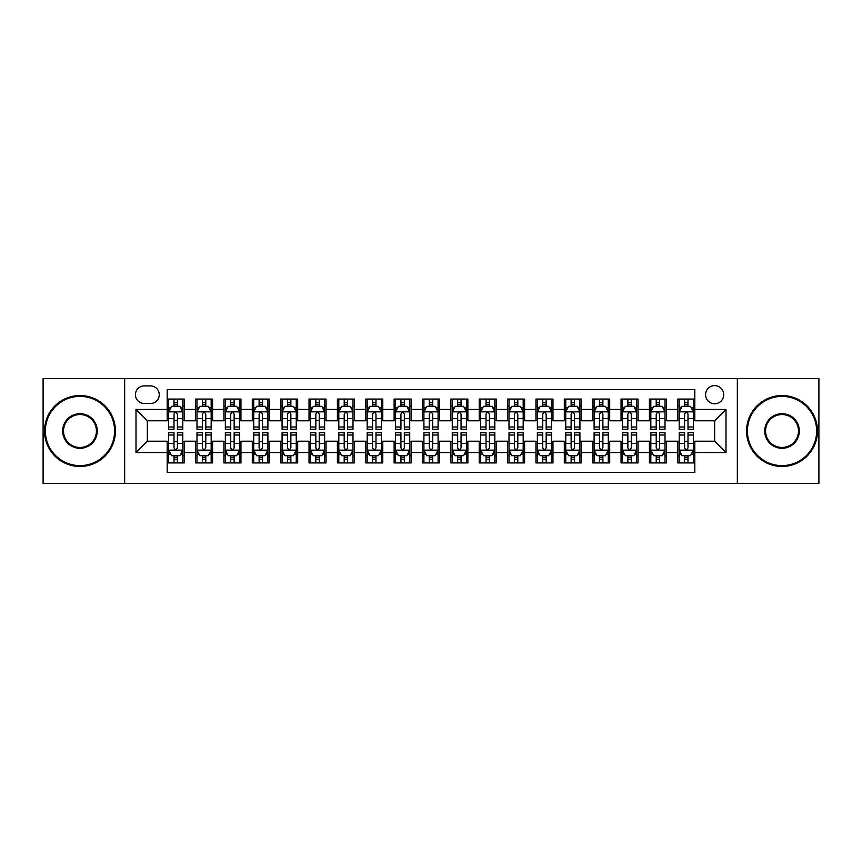 <?xml version="1.0" encoding="UTF-8"?>
<svg xmlns="http://www.w3.org/2000/svg" width="862" height="862" viewBox="0 0 862 862"><rect width="100%" height="100%" fill="white"/><g stroke="black" fill="none" stroke-linecap="round" stroke-linejoin="round"><path stroke-width="1.29" d="M714.652 385.616A9.073 9.073 0 0 0 705.579 394.688A9.073 9.073 0 0 0 714.652 403.772A9.073 9.073 0 0 0 723.735 394.688A9.073 9.073 0 0 0 714.652 385.616M737.344 483.474L818.9 483.474L818.9 378.526L737.344 378.526L737.344 483.474L124.656 483.474L124.656 378.526L43.1 378.526L43.1 483.474L124.656 483.474M694.804 399.084L677.78 399.084L677.78 409.439L666.434 409.439L666.434 420.785L677.78 420.785L677.78 409.439M666.434 409.439L666.434 399.084L649.42 399.084L649.42 409.439L638.074 409.439L638.074 420.785L649.42 420.785L649.42 409.439M638.074 409.439L638.074 399.084L621.049 399.084L621.049 409.439L609.703 409.439L609.703 420.785L621.049 420.785L621.049 409.439M609.703 409.439L609.703 399.084L592.679 399.084L592.679 409.439L581.333 409.439L581.333 420.785L592.679 420.785L592.679 409.439M581.333 409.439L581.333 399.084L564.319 399.084L564.319 409.439L552.973 409.439L552.973 420.785L564.319 420.785L564.319 409.439M552.973 409.439L552.973 399.084L535.948 399.084L535.948 409.439L524.602 409.439L524.602 420.785L535.948 420.785L535.948 409.439M524.602 409.439L524.602 399.084L507.589 399.084L507.589 409.439L496.243 409.439L496.243 420.785L507.589 420.785L507.589 409.439M496.243 409.439L496.243 399.084L479.218 399.084L479.218 409.439L467.872 409.439L467.872 420.785L479.218 420.785L479.218 409.439M467.872 409.439L467.872 399.084L450.858 399.084L450.858 409.439L439.512 409.439L439.512 420.785L450.858 420.785L450.858 409.439M439.512 409.439L439.512 399.084L422.488 399.084L422.488 409.439L411.142 409.439L411.142 420.785L422.488 420.785L422.488 409.439M411.142 409.439L411.142 399.084L394.128 399.084L394.128 409.439L382.782 409.439L382.782 420.785L394.128 420.785L394.128 409.439M382.782 409.439L382.782 399.084L365.757 399.084L365.757 409.439L354.411 409.439L354.411 420.785L365.757 420.785L365.757 409.439M354.411 409.439L354.411 399.084L337.398 399.084L337.398 409.439L326.051 409.439L326.051 420.785L337.398 420.785L337.398 409.439M326.051 409.439L326.051 399.084L309.027 399.084L309.027 409.439L297.681 409.439L297.681 420.785L309.027 420.785L309.027 409.439M297.681 409.439L297.681 399.084L280.667 399.084L280.667 409.439L269.321 409.439L269.321 420.785L280.667 420.785L280.667 409.439M269.321 409.439L269.321 399.084L252.297 399.084L252.297 409.439L240.951 409.439L240.951 420.785L252.297 420.785L252.297 409.439M240.951 409.439L240.951 399.084L223.926 399.084L223.926 409.439L212.58 409.439L212.58 420.785L223.926 420.785L223.926 409.439M212.58 409.439L212.58 399.084L195.566 399.084L195.566 420.785L184.22 420.785L184.22 399.084L167.196 399.084M167.196 462.916L184.22 462.916L184.22 441.215L195.566 441.215L195.566 462.916L212.58 462.916L212.58 441.215L223.926 441.215L223.926 452.561L212.58 452.561M223.926 452.561L223.926 462.916L240.951 462.916L240.951 441.215L252.297 441.215L252.297 452.561L240.951 452.561M252.297 452.561L252.297 462.916L269.321 462.916L269.321 441.215L280.667 441.215L280.667 452.561L269.321 452.561M280.667 452.561L280.667 462.916L297.681 462.916L297.681 441.215L309.027 441.215L309.027 452.561L297.681 452.561M309.027 452.561L309.027 462.916L326.051 462.916L326.051 441.215L337.398 441.215L337.398 452.561L326.051 452.561M337.398 452.561L337.398 462.916L354.411 462.916L354.411 441.215L365.757 441.215L365.757 452.561L354.411 452.561M365.757 452.561L365.757 462.916L382.782 462.916L382.782 441.215L394.128 441.215L394.128 452.561L382.782 452.561M394.128 452.561L394.128 462.916L411.142 462.916L411.142 441.215L422.488 441.215L422.488 452.561L411.142 452.561M422.488 452.561L422.488 462.916L439.512 462.916L439.512 441.215L450.858 441.215L450.858 452.561L439.512 452.561M450.858 452.561L450.858 462.916L467.872 462.916L467.872 441.215L479.218 441.215L479.218 452.561L467.872 452.561M479.218 452.561L479.218 462.916L496.243 462.916L496.243 441.215L507.589 441.215L507.589 452.561L496.243 452.561M507.589 452.561L507.589 462.916L524.602 462.916L524.602 441.215L535.948 441.215L535.948 452.561L524.602 452.561M535.948 452.561L535.948 462.916L552.973 462.916L552.973 441.215L564.319 441.215L564.319 452.561L552.973 452.561M564.319 452.561L564.319 462.916L581.333 462.916L581.333 441.215L592.679 441.215L592.679 452.561L581.333 452.561M592.679 452.561L592.679 462.916L609.703 462.916L609.703 441.215L621.049 441.215L621.049 452.561L609.703 452.561M621.049 452.561L621.049 462.916L638.074 462.916L638.074 441.215L649.42 441.215L649.42 452.561L638.074 452.561M649.42 452.561L649.42 462.916L666.434 462.916L666.434 441.215L677.78 441.215L677.78 452.561L666.434 452.561M144.223 403.481L150.462 403.481A8.792 8.792 0 0 0 159.255 394.688A8.792 8.792 0 0 0 150.462 385.896L144.223 385.896A8.792 8.792 0 0 0 135.431 394.688A8.792 8.792 0 0 0 144.223 403.481M737.344 378.526L124.656 378.526M694.804 409.439L694.804 389.581L167.196 389.581L167.196 420.785L147.348 420.785L147.348 441.215L167.196 441.215L167.196 472.419L694.804 472.419L694.804 441.215L714.652 441.215L714.652 420.785L694.804 420.785L694.804 409.439L725.998 409.439L725.998 452.561L694.804 452.561M167.196 452.561L136.002 452.561L136.002 409.439L167.196 409.439M677.78 452.561L677.78 462.916L694.804 462.916M167.196 406.185L168.618 406.185M174.005 406.185L177.41 406.185M182.798 406.185L184.22 406.185M167.196 420.505L168.618 420.505M174.005 420.505L177.41 420.505M182.798 420.505L184.22 420.505M167.196 441.495L168.618 441.495M174.005 441.495L177.41 441.495M182.798 441.495L184.22 441.495M167.196 455.815L168.618 455.815M174.005 455.815L177.41 455.815M182.798 455.815L184.22 455.815M195.566 420.505L196.989 420.505M202.376 420.505L205.781 420.505M211.168 420.505L212.58 420.505M195.566 406.185L196.989 406.185M202.376 406.185L205.781 406.185M211.168 406.185L212.58 406.185M195.566 441.495L196.989 441.495M202.376 441.495L205.781 441.495M211.168 441.495L212.58 441.495M195.566 455.815L196.989 455.815M202.376 455.815L205.781 455.815M211.168 455.815L212.58 455.815M223.926 441.495L225.348 441.495M230.736 441.495L234.141 441.495M239.528 441.495L240.951 441.495M223.926 455.815L225.348 455.815M230.736 455.815L234.141 455.815M239.528 455.815L240.951 455.815M223.926 406.185L225.348 406.185M230.736 406.185L234.141 406.185M239.528 406.185L240.951 406.185M223.926 420.505L225.348 420.505M230.736 420.505L234.141 420.505M239.528 420.505L240.951 420.505M252.297 441.495L253.719 441.495M259.106 441.495L262.511 441.495M267.899 441.495L269.321 441.495M252.297 455.815L253.719 455.815M259.106 455.815L262.511 455.815M267.899 455.815L269.321 455.815M252.297 406.185L253.719 406.185M259.106 406.185L262.511 406.185M267.899 406.185L269.321 406.185M252.297 420.505L253.719 420.505M259.106 420.505L262.511 420.505M267.899 420.505L269.321 420.505M280.667 441.495L282.079 441.495M287.466 441.495L290.871 441.495M296.259 441.495L297.681 441.495M280.667 455.815L282.079 455.815M287.466 455.815L290.871 455.815M296.259 455.815L297.681 455.815M280.667 406.185L282.079 406.185M287.466 406.185L290.871 406.185M296.259 406.185L297.681 406.185M280.667 420.505L282.079 420.505M287.466 420.505L290.871 420.505M296.259 420.505L297.681 420.505M309.027 441.495L310.449 441.495M315.837 441.495L319.242 441.495M324.629 441.495L326.051 441.495M309.027 455.815L310.449 455.815M315.837 455.815L319.242 455.815M324.629 455.815L326.051 455.815M309.027 406.185L310.449 406.185M315.837 406.185L319.242 406.185M324.629 406.185L326.051 406.185M309.027 420.505L310.449 420.505M315.837 420.505L319.242 420.505M324.629 420.505L326.051 420.505M337.398 441.495L338.809 441.495M344.197 441.495L347.601 441.495M353 441.495L354.411 441.495M337.398 455.815L338.809 455.815M344.197 455.815L347.601 455.815M353 455.815L354.411 455.815M337.398 406.185L338.809 406.185M344.197 406.185L347.601 406.185M353 406.185L354.411 406.185M337.398 420.505L338.809 420.505M344.197 420.505L347.601 420.505M353 420.505L354.411 420.505M365.757 441.495L367.18 441.495M372.567 441.495L375.972 441.495M381.36 441.495L382.782 441.495M365.757 455.815L367.18 455.815M372.567 455.815L375.972 455.815M381.36 455.815L382.782 455.815M365.757 406.185L367.18 406.185M372.567 406.185L375.972 406.185M381.36 406.185L382.782 406.185M365.757 420.505L367.18 420.505M372.567 420.505L375.972 420.505M381.36 420.505L382.782 420.505M394.128 441.495L395.539 441.495M400.938 441.495L404.332 441.495M409.73 441.495L411.142 441.495M394.128 455.815L395.539 455.815M400.938 455.815L404.332 455.815M409.73 455.815L411.142 455.815M394.128 406.185L395.539 406.185M400.938 406.185L404.332 406.185M409.73 406.185L411.142 406.185M394.128 420.505L395.539 420.505M400.938 420.505L404.332 420.505M409.73 420.505L411.142 420.505M422.488 441.495L423.91 441.495M429.298 441.495L432.702 441.495M438.09 441.495L439.512 441.495M422.488 455.815L423.91 455.815M429.298 455.815L432.702 455.815M438.09 455.815L439.512 455.815M422.488 406.185L423.91 406.185M429.298 406.185L432.702 406.185M438.09 406.185L439.512 406.185M422.488 420.505L423.91 420.505M429.298 420.505L432.702 420.505M438.09 420.505L439.512 420.505M450.858 441.495L452.27 441.495M457.668 441.495L461.062 441.495M466.461 441.495L467.872 441.495M450.858 455.815L452.27 455.815M457.668 455.815L461.062 455.815M466.461 455.815L467.872 455.815M450.858 406.185L452.27 406.185M457.668 406.185L461.062 406.185M466.461 406.185L467.872 406.185M450.858 420.505L452.27 420.505M457.668 420.505L461.062 420.505M466.461 420.505L467.872 420.505M479.218 441.495L480.64 441.495M486.028 441.495L489.433 441.495M494.82 441.495L496.243 441.495M479.218 455.815L480.64 455.815M486.028 455.815L489.433 455.815M494.82 455.815L496.243 455.815M479.218 406.185L480.64 406.185M486.028 406.185L489.433 406.185M494.82 406.185L496.243 406.185M479.218 420.505L480.64 420.505M486.028 420.505L489.433 420.505M494.82 420.505L496.243 420.505M507.589 441.495L509 441.495M514.398 441.495L517.803 441.495M523.191 441.495L524.602 441.495M507.589 455.815L509 455.815M514.398 455.815L517.803 455.815M523.191 455.815L524.602 455.815M507.589 406.185L509 406.185M514.398 406.185L517.803 406.185M523.191 406.185L524.602 406.185M507.589 420.505L509 420.505M514.398 420.505L517.803 420.505M523.191 420.505L524.602 420.505M535.948 441.495L537.371 441.495M542.758 441.495L546.163 441.495M551.551 441.495L552.973 441.495M535.948 455.815L537.371 455.815M542.758 455.815L546.163 455.815M551.551 455.815L552.973 455.815M535.948 406.185L537.371 406.185M542.758 406.185L546.163 406.185M551.551 406.185L552.973 406.185M535.948 420.505L537.371 420.505M542.758 420.505L546.163 420.505M551.551 420.505L552.973 420.505M564.319 441.495L565.741 441.495M571.129 441.495L574.534 441.495M579.921 441.495L581.333 441.495M564.319 455.815L565.741 455.815M571.129 455.815L574.534 455.815M579.921 455.815L581.333 455.815M564.319 406.185L565.741 406.185M571.129 406.185L574.534 406.185M579.921 406.185L581.333 406.185M564.319 420.505L565.741 420.505M571.129 420.505L574.534 420.505M579.921 420.505L581.333 420.505M592.679 441.495L594.101 441.495M599.489 441.495L602.894 441.495M608.281 441.495L609.703 441.495M592.679 455.815L594.101 455.815M599.489 455.815L602.894 455.815M608.281 455.815L609.703 455.815M592.679 406.185L594.101 406.185M599.489 406.185L602.894 406.185M608.281 406.185L609.703 406.185M592.679 420.505L594.101 420.505M599.489 420.505L602.894 420.505M608.281 420.505L609.703 420.505M621.049 441.495L622.472 441.495M627.859 441.495L631.264 441.495M636.652 441.495L638.074 441.495M621.049 455.815L622.472 455.815M627.859 455.815L631.264 455.815M636.652 455.815L638.074 455.815M621.049 406.185L622.472 406.185M627.859 406.185L631.264 406.185M636.652 406.185L638.074 406.185M621.049 420.505L622.472 420.505M627.859 420.505L631.264 420.505M636.652 420.505L638.074 420.505M649.42 441.495L650.832 441.495M656.219 441.495L659.624 441.495M665.011 441.495L666.434 441.495M649.42 455.815L650.832 455.815M656.219 455.815L659.624 455.815M665.011 455.815L666.434 455.815M649.42 406.185L650.832 406.185M656.219 406.185L659.624 406.185M665.011 406.185L666.434 406.185M649.42 420.505L650.832 420.505M656.219 420.505L659.624 420.505M665.011 420.505L666.434 420.505M677.78 441.495L679.202 441.495M684.59 441.495L687.995 441.495M693.382 441.495L694.804 441.495M677.78 455.815L679.202 455.815M684.59 455.815L687.995 455.815M693.382 455.815L694.804 455.815M677.78 406.185L679.202 406.185M684.59 406.185L687.995 406.185M693.382 406.185L694.804 406.185M677.78 420.505L679.202 420.505M684.59 420.505L687.995 420.505M693.382 420.505L694.804 420.505M147.348 420.785L136.002 409.439M147.348 441.215L136.002 452.561M725.998 409.439L714.652 420.785M725.998 452.561L714.652 441.215M177.41 402.78L174.005 402.78M182.798 426.992L177.41 426.992L177.41 429.298L182.798 429.298L182.798 411.993L179.964 406.325L171.452 406.325L168.618 411.993L168.618 429.298L174.005 429.298L174.005 426.992L168.618 426.992M168.618 411.993L168.618 399.084M182.798 411.993L182.798 399.084M174.005 406.325L174.005 399.084M177.41 399.084L177.41 406.325M177.41 426.992L177.41 414.126C176.279 411.939 175.148 411.939 174.005 414.126L174.005 426.992M174.005 459.22L177.41 459.22M168.618 435.008L174.005 435.008L174.005 432.702L168.618 432.702L168.618 450.007L171.452 455.675L179.964 455.675L182.798 450.007L182.798 432.702L177.41 432.702L177.41 435.008L182.798 435.008M182.798 450.007L182.798 462.916M168.618 450.007L168.618 462.916M177.41 455.675L177.41 462.916M174.005 462.916L174.005 455.675M174.005 435.008L174.005 447.874C175.137 450.061 176.279 450.061 177.41 447.874L177.41 435.008M79.972 396.391A34.609 34.609 0 0 0 45.374 431A34.609 34.609 0 0 0 79.972 465.609A34.609 34.609 0 0 0 114.581 431A34.609 34.609 0 0 0 79.972 396.391M79.972 466.461A35.461 35.461 0 0 1 44.522 431A35.461 35.461 0 0 1 79.972 395.539A35.461 35.461 0 0 1 115.433 431A35.461 35.461 0 0 1 79.972 466.461M79.972 413.695A17.305 17.305 0 0 1 97.277 431A17.305 17.305 0 0 1 79.972 448.305A17.305 17.305 0 0 1 62.667 431A17.305 17.305 0 0 1 79.972 413.695M79.972 447.453A16.453 16.453 0 0 0 96.425 431A16.453 16.453 0 0 0 79.972 414.547A16.453 16.453 0 0 0 63.519 431A16.453 16.453 0 0 0 79.972 447.453M782.028 396.391A34.609 34.609 0 0 0 747.419 431A34.609 34.609 0 0 0 782.028 465.609A34.609 34.609 0 0 0 816.626 431A34.609 34.609 0 0 0 782.028 396.391M782.028 466.461A35.461 35.461 0 0 1 746.567 431A35.461 35.461 0 0 1 782.028 395.539A35.461 35.461 0 0 1 817.478 431A35.461 35.461 0 0 1 782.028 466.461M782.028 413.695A17.305 17.305 0 0 1 799.333 431A17.305 17.305 0 0 1 782.028 448.305A17.305 17.305 0 0 1 764.723 431A17.305 17.305 0 0 1 782.028 413.695M782.028 447.453A16.453 16.453 0 0 0 798.481 431A16.453 16.453 0 0 0 782.028 414.547A16.453 16.453 0 0 0 765.575 431A16.453 16.453 0 0 0 782.028 447.453M205.781 402.78L202.376 402.78M211.168 426.992L205.781 426.992L205.781 429.298L211.168 429.298L211.168 411.993L208.335 406.325L199.822 406.325L196.989 411.993L196.989 429.298L202.376 429.298L202.376 426.992L196.989 426.992M196.989 411.993L196.989 399.084M211.168 411.993L211.168 399.084M202.376 406.325L202.376 399.084M205.781 399.084L205.781 406.325M205.781 426.992L205.781 414.126C204.639 411.939 203.507 411.939 202.376 414.126L202.376 426.992M234.141 402.78L230.736 402.78M239.528 426.992L234.141 426.992L234.141 429.298L239.528 429.298L239.528 411.993L236.694 406.325L228.182 406.325L225.348 411.993L225.348 429.298L230.736 429.298L230.736 426.992L225.348 426.992M225.348 411.993L225.348 399.084M239.528 411.993L239.528 399.084M230.736 406.325L230.736 399.084M234.141 399.084L234.141 406.325M234.141 426.992L234.141 414.126C233.009 411.939 231.878 411.939 230.736 414.126L230.736 426.992M262.511 402.78L259.106 402.78M267.899 426.992L262.511 426.992L262.511 429.298L267.899 429.298L267.899 411.993L265.065 406.325L256.553 406.325L253.719 411.993L253.719 429.298L259.106 429.298L259.106 426.992L253.719 426.992M253.719 411.993L253.719 399.084M267.899 411.993L267.899 399.084M259.106 406.325L259.106 399.084M262.511 399.084L262.511 406.325M262.511 426.992L262.511 414.126C261.38 411.939 260.238 411.939 259.106 414.126L259.106 426.992M290.871 402.78L287.466 402.78M296.259 426.992L290.871 426.992L290.871 429.298L296.259 429.298L296.259 411.993L293.425 406.325L284.913 406.325L282.079 411.993L282.079 429.298L287.466 429.298L287.466 426.992L282.079 426.992M282.079 411.993L282.079 399.084M296.259 411.993L296.259 399.084M287.466 406.325L287.466 399.084M290.871 399.084L290.871 406.325M290.871 426.992L290.871 414.126C289.74 411.939 288.608 411.939 287.466 414.126L287.466 426.992M202.376 459.22L205.781 459.22M196.989 435.008L202.376 435.008L202.376 432.702L196.989 432.702L196.989 450.007L199.822 455.675L208.335 455.675L211.168 450.007L211.168 432.702L205.781 432.702L205.781 435.008L211.168 435.008M211.168 450.007L211.168 462.916M196.989 450.007L196.989 462.916M205.781 455.675L205.781 462.916M202.376 462.916L202.376 455.675M202.376 435.008L202.376 447.874C203.507 450.061 204.639 450.061 205.781 447.874L205.781 435.008M230.736 459.22L234.141 459.22M225.348 435.008L230.736 435.008L230.736 432.702L225.348 432.702L225.348 450.007L228.182 455.675L236.694 455.675L239.528 450.007L239.528 432.702L234.141 432.702L234.141 435.008L239.528 435.008M239.528 450.007L239.528 462.916M225.348 450.007L225.348 462.916M234.141 455.675L234.141 462.916M230.736 462.916L230.736 455.675M230.736 435.008L230.736 447.874C231.867 450.061 233.009 450.061 234.141 447.874L234.141 435.008M259.106 459.22L262.511 459.22M253.719 435.008L259.106 435.008L259.106 432.702L253.719 432.702L253.719 450.007L256.553 455.675L265.065 455.675L267.899 450.007L267.899 432.702L262.511 432.702L262.511 435.008L267.899 435.008M267.899 450.007L267.899 462.916M253.719 450.007L253.719 462.916M262.511 455.675L262.511 462.916M259.106 462.916L259.106 455.675M259.106 435.008L259.106 447.874C260.238 450.061 261.369 450.061 262.511 447.874L262.511 435.008M287.466 459.22L290.871 459.22M282.079 435.008L287.466 435.008L287.466 432.702L282.079 432.702L282.079 450.007L284.913 455.675L293.425 455.675L296.259 450.007L296.259 432.702L290.871 432.702L290.871 435.008L296.259 435.008M296.259 450.007L296.259 462.916M282.079 450.007L282.079 462.916M290.871 455.675L290.871 462.916M287.466 462.916L287.466 455.675M287.466 435.008L287.466 447.874C288.608 450.061 289.74 450.061 290.871 447.874L290.871 435.008M319.242 402.78L315.837 402.78M324.629 426.992L319.242 426.992L319.242 429.298L324.629 429.298L324.629 411.993L321.795 406.325L313.283 406.325L310.449 411.993L310.449 429.298L315.837 429.298L315.837 426.992L310.449 426.992M310.449 411.993L310.449 399.084M324.629 411.993L324.629 399.084M315.837 406.325L315.837 399.084M319.242 399.084L319.242 406.325M319.242 426.992L319.242 414.126C318.11 411.939 316.968 411.939 315.837 414.126L315.837 426.992M315.837 459.22L319.242 459.22M310.449 435.008L315.837 435.008L315.837 432.702L310.449 432.702L310.449 450.007L313.283 455.675L321.795 455.675L324.629 450.007L324.629 432.702L319.242 432.702L319.242 435.008L324.629 435.008M324.629 450.007L324.629 462.916M310.449 450.007L310.449 462.916M319.242 455.675L319.242 462.916M315.837 462.916L315.837 455.675M315.837 435.008L315.837 447.874C316.968 450.061 318.1 450.061 319.242 447.874L319.242 435.008M347.601 402.78L344.197 402.78M353 426.992L347.601 426.992L347.601 429.298L353 429.298L353 411.993L350.155 406.325L341.643 406.325L338.809 411.993L338.809 429.298L344.197 429.298L344.197 426.992L338.809 426.992M338.809 411.993L338.809 399.084M353 411.993L353 399.084M344.197 406.325L344.197 399.084M347.601 399.084L347.601 406.325M347.601 426.992L347.601 414.126C346.47 411.939 345.339 411.939 344.197 414.126L344.197 426.992M344.197 459.22L347.601 459.22M338.809 435.008L344.197 435.008L344.197 432.702L338.809 432.702L338.809 450.007L341.643 455.675L350.155 455.675L353 450.007L353 432.702L347.601 432.702L347.601 435.008L353 435.008M353 450.007L353 462.916M338.809 450.007L338.809 462.916M347.601 455.675L347.601 462.916M344.197 462.916L344.197 455.675M344.197 435.008L344.197 447.874C345.339 450.061 346.47 450.061 347.601 447.874L347.601 435.008M375.972 402.78L372.567 402.78M381.36 426.992L375.972 426.992L375.972 429.298L381.36 429.298L381.36 411.993L378.526 406.325L370.013 406.325L367.18 411.993L367.18 429.298L372.567 429.298L372.567 426.992L367.18 426.992M367.18 411.993L367.18 399.084M381.36 411.993L381.36 399.084M372.567 406.325L372.567 399.084M375.972 399.084L375.972 406.325M375.972 426.992L375.972 414.126C374.841 411.939 373.699 411.939 372.567 414.126L372.567 426.992M372.567 459.22L375.972 459.22M367.18 435.008L372.567 435.008L372.567 432.702L367.18 432.702L367.18 450.007L370.013 455.675L378.526 455.675L381.36 450.007L381.36 432.702L375.972 432.702L375.972 435.008L381.36 435.008M381.36 450.007L381.36 462.916M367.18 450.007L367.18 462.916M375.972 455.675L375.972 462.916M372.567 462.916L372.567 455.675M372.567 435.008L372.567 447.874C373.699 450.061 374.83 450.061 375.972 447.874L375.972 435.008M404.332 402.78L400.938 402.78M409.73 426.992L404.332 426.992L404.332 429.298L409.73 429.298L409.73 411.993L406.886 406.325L398.384 406.325L395.539 411.993L395.539 429.298L400.938 429.298L400.938 426.992L395.539 426.992M395.539 411.993L395.539 399.084M409.73 411.993L409.73 399.084M400.938 406.325L400.938 399.084M404.332 399.084L404.332 406.325M404.332 426.992L404.332 414.126C403.2 411.939 402.069 411.939 400.938 414.126L400.938 426.992M400.938 459.22L404.332 459.22M395.539 435.008L400.938 435.008L400.938 432.702L395.539 432.702L395.539 450.007L398.384 455.675L406.886 455.675L409.73 450.007L409.73 432.702L404.332 432.702L404.332 435.008L409.73 435.008M409.73 450.007L409.73 462.916M395.539 450.007L395.539 462.916M404.332 455.675L404.332 462.916M400.938 462.916L400.938 455.675M400.938 435.008L400.938 447.874C402.069 450.061 403.2 450.061 404.332 447.874L404.332 435.008M432.702 402.78L429.298 402.78M438.09 426.992L432.702 426.992L432.702 429.298L438.09 429.298L438.09 411.993L435.256 406.325L426.744 406.325L423.91 411.993L423.91 429.298L429.298 429.298L429.298 426.992L423.91 426.992M423.91 411.993L423.91 399.084M438.09 411.993L438.09 399.084M429.298 406.325L429.298 399.084M432.702 399.084L432.702 406.325M432.702 426.992L432.702 414.126C431.571 411.939 430.429 411.939 429.298 414.126L429.298 426.992M429.298 459.22L432.702 459.22M423.91 435.008L429.298 435.008L429.298 432.702L423.91 432.702L423.91 450.007L426.744 455.675L435.256 455.675L438.09 450.007L438.09 432.702L432.702 432.702L432.702 435.008L438.09 435.008M438.09 450.007L438.09 462.916M423.91 450.007L423.91 462.916M432.702 455.675L432.702 462.916M429.298 462.916L429.298 455.675M429.298 435.008L429.298 447.874C430.429 450.061 431.571 450.061 432.702 447.874L432.702 435.008M461.062 402.78L457.668 402.78M466.461 426.992L461.062 426.992L461.062 429.298L466.461 429.298L466.461 411.993L463.616 406.325L455.114 406.325L452.27 411.993L452.27 429.298L457.668 429.298L457.668 426.992L452.27 426.992M452.27 411.993L452.27 399.084M466.461 411.993L466.461 399.084M457.668 406.325L457.668 399.084M461.062 399.084L461.062 406.325M461.062 426.992L461.062 414.126C459.931 411.939 458.799 411.939 457.668 414.126L457.668 426.992M457.668 459.22L461.062 459.22M452.27 435.008L457.668 435.008L457.668 432.702L452.27 432.702L452.27 450.007L455.114 455.675L463.616 455.675L466.461 450.007L466.461 432.702L461.062 432.702L461.062 435.008L466.461 435.008M466.461 450.007L466.461 462.916M452.27 450.007L452.27 462.916M461.062 455.675L461.062 462.916M457.668 462.916L457.668 455.675M457.668 435.008L457.668 447.874C458.799 450.061 459.931 450.061 461.062 447.874L461.062 435.008M489.433 402.78L486.028 402.78M494.82 426.992L489.433 426.992L489.433 429.298L494.82 429.298L494.82 411.993L491.986 406.325L483.474 406.325L480.64 411.993L480.64 429.298L486.028 429.298L486.028 426.992L480.64 426.992M480.64 411.993L480.64 399.084M494.82 411.993L494.82 399.084M486.028 406.325L486.028 399.084M489.433 399.084L489.433 406.325M489.433 426.992L489.433 414.126C488.301 411.939 487.17 411.939 486.028 414.126L486.028 426.992M486.028 459.22L489.433 459.22M480.64 435.008L486.028 435.008L486.028 432.702L480.64 432.702L480.64 450.007L483.474 455.675L491.986 455.675L494.82 450.007L494.82 432.702L489.433 432.702L489.433 435.008L494.82 435.008M494.82 450.007L494.82 462.916M480.64 450.007L480.64 462.916M489.433 455.675L489.433 462.916M486.028 462.916L486.028 455.675M486.028 435.008L486.028 447.874C487.159 450.061 488.301 450.061 489.433 447.874L489.433 435.008M517.803 402.78L514.398 402.78M523.191 426.992L517.803 426.992L517.803 429.298L523.191 429.298L523.191 411.993L520.357 406.325L511.845 406.325L509 411.993L509 429.298L514.398 429.298L514.398 426.992L509 426.992M509 411.993L509 399.084M523.191 411.993L523.191 399.084M514.398 406.325L514.398 399.084M517.803 399.084L517.803 406.325M517.803 426.992L517.803 414.126C516.661 411.939 515.53 411.939 514.398 414.126L514.398 426.992M514.398 459.22L517.803 459.22M509 435.008L514.398 435.008L514.398 432.702L509 432.702L509 450.007L511.845 455.675L520.357 455.675L523.191 450.007L523.191 432.702L517.803 432.702L517.803 435.008L523.191 435.008M523.191 450.007L523.191 462.916M509 450.007L509 462.916M517.803 455.675L517.803 462.916M514.398 462.916L514.398 455.675M514.398 435.008L514.398 447.874C515.53 450.061 516.661 450.061 517.803 447.874L517.803 435.008M546.163 402.78L542.758 402.78M551.551 426.992L546.163 426.992L546.163 429.298L551.551 429.298L551.551 411.993L548.717 406.325L540.205 406.325L537.371 411.993L537.371 429.298L542.758 429.298L542.758 426.992L537.371 426.992M537.371 411.993L537.371 399.084M551.551 411.993L551.551 399.084M542.758 406.325L542.758 399.084M546.163 399.084L546.163 406.325M546.163 426.992L546.163 414.126C545.032 411.939 543.9 411.939 542.758 414.126L542.758 426.992M542.758 459.22L546.163 459.22M537.371 435.008L542.758 435.008L542.758 432.702L537.371 432.702L537.371 450.007L540.205 455.675L548.717 455.675L551.551 450.007L551.551 432.702L546.163 432.702L546.163 435.008L551.551 435.008M551.551 450.007L551.551 462.916M537.371 450.007L537.371 462.916M546.163 455.675L546.163 462.916M542.758 462.916L542.758 455.675M542.758 435.008L542.758 447.874C543.89 450.061 545.032 450.061 546.163 447.874L546.163 435.008M574.534 402.78L571.129 402.78M579.921 426.992L574.534 426.992L574.534 429.298L579.921 429.298L579.921 411.993L577.087 406.325L568.575 406.325L565.741 411.993L565.741 429.298L571.129 429.298L571.129 426.992L565.741 426.992M565.741 411.993L565.741 399.084M579.921 411.993L579.921 399.084M571.129 406.325L571.129 399.084M574.534 399.084L574.534 406.325M574.534 426.992L574.534 414.126C573.392 411.939 572.26 411.939 571.129 414.126L571.129 426.992M571.129 459.22L574.534 459.22M565.741 435.008L571.129 435.008L571.129 432.702L565.741 432.702L565.741 450.007L568.575 455.675L577.087 455.675L579.921 450.007L579.921 432.702L574.534 432.702L574.534 435.008L579.921 435.008M579.921 450.007L579.921 462.916M565.741 450.007L565.741 462.916M574.534 455.675L574.534 462.916M571.129 462.916L571.129 455.675M571.129 435.008L571.129 447.874C572.26 450.061 573.392 450.061 574.534 447.874L574.534 435.008M602.894 402.78L599.489 402.78M608.281 426.992L602.894 426.992L602.894 429.298L608.281 429.298L608.281 411.993L605.447 406.325L596.935 406.325L594.101 411.993L594.101 429.298L599.489 429.298L599.489 426.992L594.101 426.992M594.101 411.993L594.101 399.084M608.281 411.993L608.281 399.084M599.489 406.325L599.489 399.084M602.894 399.084L602.894 406.325M602.894 426.992L602.894 414.126C601.762 411.939 600.631 411.939 599.489 414.126L599.489 426.992M599.489 459.22L602.894 459.22M594.101 435.008L599.489 435.008L599.489 432.702L594.101 432.702L594.101 450.007L596.935 455.675L605.447 455.675L608.281 450.007L608.281 432.702L602.894 432.702L602.894 435.008L608.281 435.008M608.281 450.007L608.281 462.916M594.101 450.007L594.101 462.916M602.894 455.675L602.894 462.916M599.489 462.916L599.489 455.675M599.489 435.008L599.489 447.874C600.62 450.061 601.762 450.061 602.894 447.874L602.894 435.008M631.264 402.78L627.859 402.78M636.652 426.992L631.264 426.992L631.264 429.298L636.652 429.298L636.652 411.993L633.818 406.325L625.306 406.325L622.472 411.993L622.472 429.298L627.859 429.298L627.859 426.992L622.472 426.992M622.472 411.993L622.472 399.084M636.652 411.993L636.652 399.084M627.859 406.325L627.859 399.084M631.264 399.084L631.264 406.325M631.264 426.992L631.264 414.126C630.133 411.939 628.991 411.939 627.859 414.126L627.859 426.992M627.859 459.22L631.264 459.22M622.472 435.008L627.859 435.008L627.859 432.702L622.472 432.702L622.472 450.007L625.306 455.675L633.818 455.675L636.652 450.007L636.652 432.702L631.264 432.702L631.264 435.008L636.652 435.008M636.652 450.007L636.652 462.916M622.472 450.007L622.472 462.916M631.264 455.675L631.264 462.916M627.859 462.916L627.859 455.675M627.859 435.008L627.859 447.874C628.991 450.061 630.122 450.061 631.264 447.874L631.264 435.008M659.624 402.78L656.219 402.78M665.011 426.992L659.624 426.992L659.624 429.298L665.011 429.298L665.011 411.993L662.178 406.325L653.665 406.325L650.832 411.993L650.832 429.298L656.219 429.298L656.219 426.992L650.832 426.992M650.832 411.993L650.832 399.084M665.011 411.993L665.011 399.084M656.219 406.325L656.219 399.084M659.624 399.084L659.624 406.325M659.624 426.992L659.624 414.126C658.493 411.939 657.361 411.939 656.219 414.126L656.219 426.992M656.219 459.22L659.624 459.22M650.832 435.008L656.219 435.008L656.219 432.702L650.832 432.702L650.832 450.007L653.665 455.675L662.178 455.675L665.011 450.007L665.011 432.702L659.624 432.702L659.624 435.008L665.011 435.008M665.011 450.007L665.011 462.916M650.832 450.007L650.832 462.916M659.624 455.675L659.624 462.916M656.219 462.916L656.219 455.675M656.219 435.008L656.219 447.874C657.361 450.061 658.493 450.061 659.624 447.874L659.624 435.008M687.995 402.78L684.59 402.78M693.382 426.992L687.995 426.992L687.995 429.298L693.382 429.298L693.382 411.993L690.548 406.325L682.036 406.325L679.202 411.993L679.202 429.298L684.59 429.298L684.59 426.992L679.202 426.992M679.202 411.993L679.202 399.084M693.382 411.993L693.382 399.084M684.59 406.325L684.59 399.084M687.995 399.084L687.995 406.325M687.995 426.992L687.995 414.126C686.863 411.939 685.721 411.939 684.59 414.126L684.59 426.992M684.59 459.22L687.995 459.22M679.202 435.008L684.59 435.008L684.59 432.702L679.202 432.702L679.202 450.007L682.036 455.675L690.548 455.675L693.382 450.007L693.382 432.702L687.995 432.702L687.995 435.008L693.382 435.008M693.382 450.007L693.382 462.916M679.202 450.007L679.202 462.916M687.995 455.675L687.995 462.916M684.59 462.916L684.59 455.675M684.59 435.008L684.59 447.874C685.721 450.061 686.852 450.061 687.995 447.874L687.995 435.008M195.566 452.561L184.22 452.561M195.566 409.439L184.22 409.439M182.733 411.853L168.693 411.853M168.618 407.888L170.676 407.888M180.74 407.888L182.798 407.888M174.005 418.566L168.618 418.566M182.798 418.566L177.41 418.566M177.41 404.58L174.005 404.58M168.693 450.147L182.733 450.147M182.798 454.112L180.74 454.112M170.676 454.112L168.618 454.112M177.41 443.434L182.798 443.434M168.618 443.434L174.005 443.434M174.005 457.42L177.41 457.42M211.093 411.853L197.053 411.853M196.989 407.888L199.036 407.888M209.11 407.888L211.168 407.888M202.376 418.566L196.989 418.566M211.168 418.566L205.781 418.566M205.781 404.58L202.376 404.58M239.464 411.853L225.424 411.853M225.348 407.888L227.406 407.888M237.481 407.888L239.528 407.888M230.736 418.566L225.348 418.566M239.528 418.566L234.141 418.566M234.141 404.58L230.736 404.58M267.823 411.853L253.784 411.853M253.719 407.888L255.766 407.888M265.841 407.888L267.899 407.888M259.106 418.566L253.719 418.566M267.899 418.566L262.511 418.566M262.511 404.58L259.106 404.58M296.194 411.853L282.154 411.853M282.079 407.888L284.137 407.888M294.211 407.888L296.259 407.888M287.466 418.566L282.079 418.566M296.259 418.566L290.871 418.566M290.871 404.58L287.466 404.58M197.053 450.147L211.093 450.147M211.168 454.112L209.11 454.112M199.036 454.112L196.989 454.112M205.781 443.434L211.168 443.434M196.989 443.434L202.376 443.434M202.376 457.42L205.781 457.42M225.424 450.147L239.464 450.147M239.528 454.112L237.481 454.112M227.406 454.112L225.348 454.112M234.141 443.434L239.528 443.434M225.348 443.434L230.736 443.434M230.736 457.42L234.141 457.42M253.784 450.147L267.823 450.147M267.899 454.112L265.841 454.112M255.766 454.112L253.719 454.112M262.511 443.434L267.899 443.434M253.719 443.434L259.106 443.434M259.106 457.42L262.511 457.42M282.154 450.147L296.194 450.147M296.259 454.112L294.211 454.112M284.137 454.112L282.079 454.112M290.871 443.434L296.259 443.434M282.079 443.434L287.466 443.434M287.466 457.42L290.871 457.42M324.554 411.853L310.514 411.853M310.449 407.888L312.507 407.888M322.571 407.888L324.629 407.888M315.837 418.566L310.449 418.566M324.629 418.566L319.242 418.566M319.242 404.58L315.837 404.58M310.514 450.147L324.554 450.147M324.629 454.112L322.571 454.112M312.507 454.112L310.449 454.112M319.242 443.434L324.629 443.434M310.449 443.434L315.837 443.434M315.837 457.42L319.242 457.42M352.924 411.853L338.885 411.853M338.809 407.888L340.867 407.888M350.942 407.888L353 407.888M344.197 418.566L338.809 418.566M353 418.566L347.601 418.566M347.601 404.58L344.197 404.58M338.885 450.147L352.924 450.147M353 454.112L350.942 454.112M340.867 454.112L338.809 454.112M347.601 443.434L353 443.434M338.809 443.434L344.197 443.434M344.197 457.42L347.601 457.42M381.284 411.853L367.244 411.853M367.18 407.888L369.238 407.888M379.302 407.888L381.36 407.888M372.567 418.566L367.18 418.566M381.36 418.566L375.972 418.566M375.972 404.58L372.567 404.58M367.244 450.147L381.284 450.147M381.36 454.112L379.302 454.112M369.238 454.112L367.18 454.112M375.972 443.434L381.36 443.434M367.18 443.434L372.567 443.434M372.567 457.42L375.972 457.42M409.655 411.853L395.615 411.853M395.539 407.888L397.597 407.888M407.672 407.888L409.73 407.888M400.938 418.566L395.539 418.566M409.73 418.566L404.332 418.566M404.332 404.58L400.938 404.58M395.615 450.147L409.655 450.147M409.73 454.112L407.672 454.112M397.597 454.112L395.539 454.112M404.332 443.434L409.73 443.434M395.539 443.434L400.938 443.434M400.938 457.42L404.332 457.42M438.025 411.853L423.975 411.853M423.91 407.888L425.968 407.888M436.032 407.888L438.09 407.888M429.298 418.566L423.91 418.566M438.09 418.566L432.702 418.566M432.702 404.58L429.298 404.58M423.975 450.147L438.025 450.147M438.09 454.112L436.032 454.112M425.968 454.112L423.91 454.112M432.702 443.434L438.09 443.434M423.91 443.434L429.298 443.434M429.298 457.42L432.702 457.42M466.385 411.853L452.345 411.853M452.27 407.888L454.328 407.888M464.402 407.888L466.461 407.888M457.668 418.566L452.27 418.566M466.461 418.566L461.062 418.566M461.062 404.58L457.668 404.58M452.345 450.147L466.385 450.147M466.461 454.112L464.402 454.112M454.328 454.112L452.27 454.112M461.062 443.434L466.461 443.434M452.27 443.434L457.668 443.434M457.668 457.42L461.062 457.42M494.756 411.853L480.716 411.853M480.64 407.888L482.698 407.888M492.762 407.888L494.82 407.888M486.028 418.566L480.64 418.566M494.82 418.566L489.433 418.566M489.433 404.58L486.028 404.58M480.716 450.147L494.756 450.147M494.82 454.112L492.762 454.112M482.698 454.112L480.64 454.112M489.433 443.434L494.82 443.434M480.64 443.434L486.028 443.434M486.028 457.42L489.433 457.42M523.115 411.853L509.076 411.853M509 407.888L511.058 407.888M521.133 407.888L523.191 407.888M514.398 418.566L509 418.566M523.191 418.566L517.803 418.566M517.803 404.58L514.398 404.58M509.076 450.147L523.115 450.147M523.191 454.112L521.133 454.112M511.058 454.112L509 454.112M517.803 443.434L523.191 443.434M509 443.434L514.398 443.434M514.398 457.42L517.803 457.42M551.486 411.853L537.446 411.853M537.371 407.888L539.429 407.888M549.493 407.888L551.551 407.888M542.758 418.566L537.371 418.566M551.551 418.566L546.163 418.566M546.163 404.58L542.758 404.58M537.446 450.147L551.486 450.147M551.551 454.112L549.493 454.112M539.429 454.112L537.371 454.112M546.163 443.434L551.551 443.434M537.371 443.434L542.758 443.434M542.758 457.42L546.163 457.42M579.846 411.853L565.806 411.853M565.741 407.888L567.789 407.888M577.863 407.888L579.921 407.888M571.129 418.566L565.741 418.566M579.921 418.566L574.534 418.566M574.534 404.58L571.129 404.58M565.806 450.147L579.846 450.147M579.921 454.112L577.863 454.112M567.789 454.112L565.741 454.112M574.534 443.434L579.921 443.434M565.741 443.434L571.129 443.434M571.129 457.42L574.534 457.42M608.216 411.853L594.177 411.853M594.101 407.888L596.159 407.888M606.234 407.888L608.281 407.888M599.489 418.566L594.101 418.566M608.281 418.566L602.894 418.566M602.894 404.58L599.489 404.58M594.177 450.147L608.216 450.147M608.281 454.112L606.234 454.112M596.159 454.112L594.101 454.112M602.894 443.434L608.281 443.434M594.101 443.434L599.489 443.434M599.489 457.42L602.894 457.42M636.576 411.853L622.536 411.853M622.472 407.888L624.519 407.888M634.594 407.888L636.652 407.888M627.859 418.566L622.472 418.566M636.652 418.566L631.264 418.566M631.264 404.58L627.859 404.58M622.536 450.147L636.576 450.147M636.652 454.112L634.594 454.112M624.519 454.112L622.472 454.112M631.264 443.434L636.652 443.434M622.472 443.434L627.859 443.434M627.859 457.42L631.264 457.42M664.947 411.853L650.907 411.853M650.832 407.888L652.89 407.888M662.964 407.888L665.011 407.888M656.219 418.566L650.832 418.566M665.011 418.566L659.624 418.566M659.624 404.58L656.219 404.58M650.907 450.147L664.947 450.147M665.011 454.112L662.964 454.112M652.89 454.112L650.832 454.112M659.624 443.434L665.011 443.434M650.832 443.434L656.219 443.434M656.219 457.42L659.624 457.42M693.307 411.853L679.267 411.853M679.202 407.888L681.26 407.888M691.324 407.888L693.382 407.888M684.59 418.566L679.202 418.566M693.382 418.566L687.995 418.566M687.995 404.58L684.59 404.58M679.267 450.147L693.307 450.147M693.382 454.112L691.324 454.112M681.26 454.112L679.202 454.112M687.995 443.434L693.382 443.434M679.202 443.434L684.59 443.434M684.59 457.42L687.995 457.42"/></g></svg>

